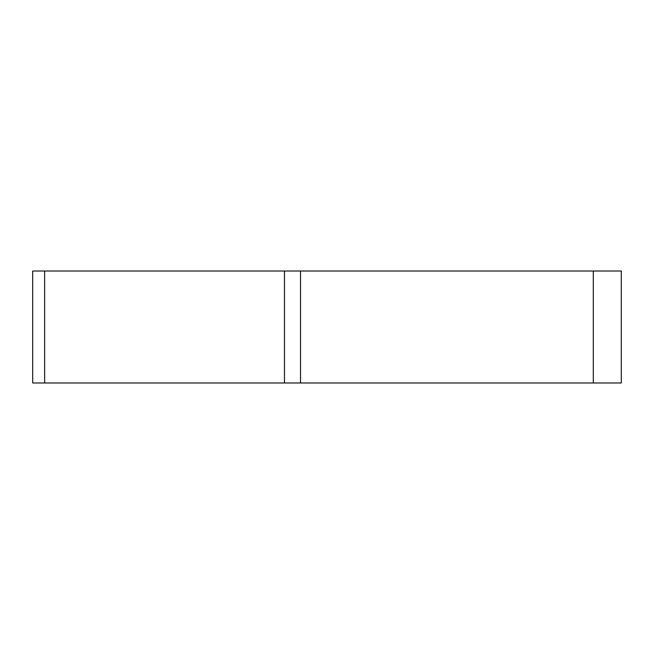 <?xml version="1.0" encoding="UTF-8"?>
<svg xmlns="http://www.w3.org/2000/svg" width="654" height="654" viewBox="0 0 654 654"><rect width="100%" height="100%" fill="white"/><g stroke="black" fill="none" stroke-linecap="round" stroke-linejoin="round"><path stroke-width="0.98" d="M300.521 271.018L621.3 271.018L621.3 382.982L32.7 382.982L32.7 271.018L300.521 271.018L300.521 382.982M353.446 382.982L33.992 382.982L353.446 382.982M593.309 382.982L593.309 271.018M44.636 271.018L44.636 382.982M284.474 382.982L284.474 271.018"/></g></svg>
